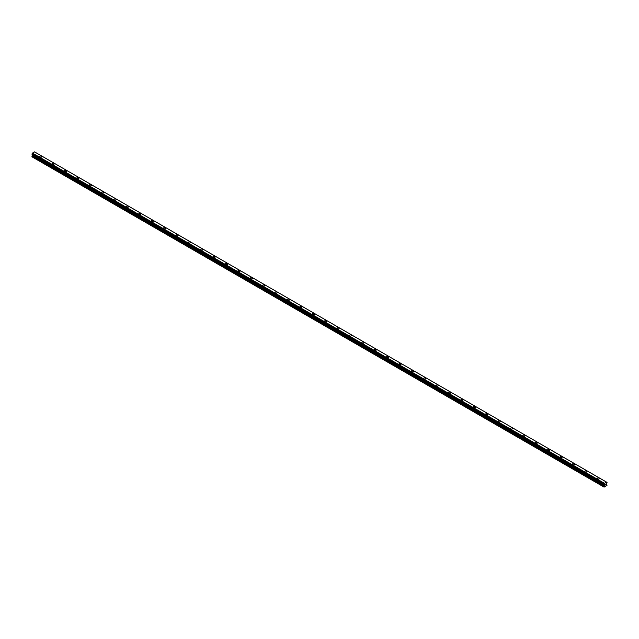 <?xml version="1.0" encoding="UTF-8"?>
<svg xmlns="http://www.w3.org/2000/svg" width="639" height="639" viewBox="0 0 639 639"><rect width="100%" height="100%" fill="white"/><g stroke="black" fill="none" stroke-linecap="round" stroke-linejoin="round"><path stroke-width="0.96" d="M39.634 156.659A1.094 0.631 180 0 1 40.305 156.076A1.094 0.631 180 0 1 41.503 156.212A1.094 0.631 180 0 1 41.823 156.659A1.094 0.631 180 0 1 41.144 157.242A1.094 0.631 180 0 1 39.953 157.106A1.094 0.631 180 0 1 39.634 156.659A1.094 0.631 180 0 1 40.305 156.076A1.094 0.631 180 0 1 41.503 156.212A1.094 0.631 180 0 1 41.823 156.659M52.023 163.816A1.094 0.631 180 0 1 52.694 163.225A1.094 0.631 180 0 1 53.892 163.368A1.094 0.631 180 0 1 54.211 163.816A1.094 0.631 180 0 1 53.532 164.399A1.094 0.631 180 0 1 52.342 164.263A1.094 0.631 180 0 1 52.023 163.816A1.094 0.631 180 0 1 52.694 163.233A1.094 0.631 180 0 1 53.892 163.368A1.094 0.631 180 0 1 54.211 163.816M64.411 170.964A1.094 0.631 180 0 1 65.09 170.381A1.094 0.631 180 0 1 66.28 170.517A1.094 0.631 180 0 1 66.6 170.964A1.094 0.631 180 0 1 65.929 171.548A1.094 0.631 180 0 1 64.731 171.412A1.094 0.631 180 0 1 64.411 170.964A1.094 0.631 180 0 1 65.09 170.381A1.094 0.631 180 0 1 66.28 170.517A1.094 0.631 180 0 1 66.6 170.964M76.8 178.121A1.094 0.631 180 0 1 77.479 177.538A1.094 0.631 180 0 1 78.669 177.674A1.094 0.631 180 0 1 78.988 178.121A1.094 0.631 180 0 1 78.317 178.704A1.094 0.631 180 0 1 77.119 178.569A1.094 0.631 180 0 1 76.8 178.121A1.094 0.631 180 0 1 77.479 177.538A1.094 0.631 180 0 1 78.669 177.674A1.094 0.631 180 0 1 78.988 178.121M89.188 185.27A1.094 0.631 180 0 1 89.867 184.687A1.094 0.631 180 0 1 91.057 184.823A1.094 0.631 180 0 1 91.385 185.278A1.094 0.631 180 0 1 90.706 185.853A1.094 0.631 180 0 1 89.508 185.717A1.094 0.631 180 0 1 89.188 185.27A1.094 0.631 180 0 1 89.867 184.687A1.094 0.631 180 0 1 91.057 184.831A1.094 0.631 180 0 1 91.385 185.27M101.577 192.427A1.094 0.631 180 0 1 102.256 191.844A1.094 0.631 180 0 1 103.454 191.98A1.094 0.631 180 0 1 103.774 192.427A1.094 0.631 180 0 1 103.095 193.01A1.094 0.631 180 0 1 101.905 192.874A1.094 0.631 180 0 1 101.577 192.427A1.094 0.631 180 0 1 102.256 191.844A1.094 0.631 180 0 1 103.454 191.98A1.094 0.631 180 0 1 103.774 192.427M113.974 199.576A1.094 0.631 180 0 1 114.645 198.993A1.094 0.631 180 0 1 115.843 199.128A1.094 0.631 180 0 1 116.162 199.584A1.094 0.631 180 0 1 115.483 200.159A1.094 0.631 180 0 1 114.293 200.023A1.094 0.631 180 0 1 113.974 199.576A1.094 0.631 180 0 1 114.645 198.993A1.094 0.631 180 0 1 115.843 199.136A1.094 0.631 180 0 1 116.162 199.576M126.362 206.732A1.094 0.631 180 0 1 127.033 206.149A1.094 0.631 180 0 1 128.231 206.285A1.094 0.631 180 0 1 128.551 206.732A1.094 0.631 180 0 1 127.872 207.316A1.094 0.631 180 0 1 126.682 207.18A1.094 0.631 180 0 1 126.362 206.732A1.094 0.631 180 0 1 127.033 206.149A1.094 0.631 180 0 1 128.231 206.285A1.094 0.631 180 0 1 128.551 206.732M138.751 213.889A1.094 0.631 180 0 1 139.43 213.306A1.094 0.631 180 0 1 140.62 213.442A1.094 0.631 180 0 1 140.939 213.889M140.62 213.434A1.094 0.631 180 0 1 140.939 213.881A1.094 0.631 180 0 1 140.268 214.472A1.094 0.631 180 0 1 139.07 214.329A1.094 0.631 180 0 1 138.751 213.881A1.094 0.631 180 0 1 139.43 213.298A1.094 0.631 180 0 1 140.62 213.434M151.139 221.038A1.094 0.631 180 0 1 151.818 220.455A1.094 0.631 180 0 1 153.009 220.591A1.094 0.631 180 0 1 153.328 221.038A1.094 0.631 180 0 1 152.657 221.621A1.094 0.631 180 0 1 151.459 221.485A1.094 0.631 180 0 1 151.139 221.038A1.094 0.631 180 0 1 151.818 220.455A1.094 0.631 180 0 1 153.009 220.591A1.094 0.631 180 0 1 153.328 221.038M163.528 228.195A1.094 0.631 180 0 1 164.207 227.604A1.094 0.631 180 0 1 165.397 227.748A1.094 0.631 180 0 1 165.725 228.195A1.094 0.631 180 0 1 165.046 228.778A1.094 0.631 180 0 1 163.848 228.642A1.094 0.631 180 0 1 163.528 228.195A1.094 0.631 180 0 1 164.207 227.612A1.094 0.631 180 0 1 165.397 227.748A1.094 0.631 180 0 1 165.725 228.195M175.917 235.344A1.094 0.631 180 0 1 176.596 234.761A1.094 0.631 180 0 1 177.794 234.896A1.094 0.631 180 0 1 178.113 235.344A1.094 0.631 180 0 1 177.434 235.927A1.094 0.631 180 0 1 176.244 235.791A1.094 0.631 180 0 1 175.917 235.344A1.094 0.631 180 0 1 176.596 234.761A1.094 0.631 180 0 1 177.794 234.896A1.094 0.631 180 0 1 178.113 235.344M188.313 242.501A1.094 0.631 180 0 1 188.984 241.917A1.094 0.631 180 0 1 190.182 242.053A1.094 0.631 180 0 1 190.502 242.501A1.094 0.631 180 0 1 189.823 243.084A1.094 0.631 180 0 1 188.633 242.948A1.094 0.631 180 0 1 188.313 242.501A1.094 0.631 180 0 1 188.984 241.917A1.094 0.631 180 0 1 190.182 242.053A1.094 0.631 180 0 1 190.502 242.501M200.702 249.649A1.094 0.631 180 0 1 201.373 249.066A1.094 0.631 180 0 1 202.571 249.202A1.094 0.631 180 0 1 202.89 249.657A1.094 0.631 180 0 1 202.212 250.232A1.094 0.631 180 0 1 201.021 250.097A1.094 0.631 180 0 1 200.702 249.649A1.094 0.631 180 0 1 201.373 249.066A1.094 0.631 180 0 1 202.571 249.21A1.094 0.631 180 0 1 202.89 249.649M213.091 256.806A1.094 0.631 180 0 1 213.769 256.223A1.094 0.631 180 0 1 214.96 256.359A1.094 0.631 180 0 1 215.279 256.806A1.094 0.631 180 0 1 214.608 257.389A1.094 0.631 180 0 1 213.41 257.253A1.094 0.631 180 0 1 213.091 256.806A1.094 0.631 180 0 1 213.769 256.223A1.094 0.631 180 0 1 214.96 256.359A1.094 0.631 180 0 1 215.279 256.806M225.479 263.955A1.094 0.631 180 0 1 226.158 263.372A1.094 0.631 180 0 1 227.348 263.508A1.094 0.631 180 0 1 227.668 263.963A1.094 0.631 180 0 1 226.997 264.538A1.094 0.631 180 0 1 225.799 264.402A1.094 0.631 180 0 1 225.479 263.955A1.094 0.631 180 0 1 226.158 263.38A1.094 0.631 180 0 1 227.348 263.516A1.094 0.631 180 0 1 227.668 263.955M237.868 271.112A1.094 0.631 180 0 1 238.547 270.529A1.094 0.631 180 0 1 239.737 270.664A1.094 0.631 180 0 1 240.064 271.112A1.094 0.631 180 0 1 239.385 271.695A1.094 0.631 180 0 1 238.187 271.559A1.094 0.631 180 0 1 237.868 271.112A1.094 0.631 180 0 1 238.547 270.529A1.094 0.631 180 0 1 239.737 270.664A1.094 0.631 180 0 1 240.064 271.112M250.256 278.269A1.094 0.631 180 0 1 250.935 277.685A1.094 0.631 180 0 1 252.133 277.821A1.094 0.631 180 0 1 252.453 278.269M252.133 277.813A1.094 0.631 180 0 1 252.453 278.261A1.094 0.631 180 0 1 251.774 278.852A1.094 0.631 180 0 1 250.584 278.708A1.094 0.631 180 0 1 250.256 278.261A1.094 0.631 180 0 1 250.935 277.677A1.094 0.631 180 0 1 252.133 277.813M262.653 285.417A1.094 0.631 180 0 1 263.324 284.834A1.094 0.631 180 0 1 264.522 284.97A1.094 0.631 180 0 1 264.842 285.417A1.094 0.631 180 0 1 264.163 286A1.094 0.631 180 0 1 262.972 285.865A1.094 0.631 180 0 1 262.653 285.417A1.094 0.631 180 0 1 263.324 284.834A1.094 0.631 180 0 1 264.522 284.97A1.094 0.631 180 0 1 264.842 285.417M275.042 292.574A1.094 0.631 180 0 1 275.713 291.983A1.094 0.631 180 0 1 276.911 292.127A1.094 0.631 180 0 1 277.23 292.574A1.094 0.631 180 0 1 276.551 293.157A1.094 0.631 180 0 1 275.361 293.021A1.094 0.631 180 0 1 275.042 292.574A1.094 0.631 180 0 1 275.713 291.991A1.094 0.631 180 0 1 276.911 292.127A1.094 0.631 180 0 1 277.23 292.574M287.43 299.723A1.094 0.631 180 0 1 288.109 299.14A1.094 0.631 180 0 1 289.299 299.276A1.094 0.631 180 0 1 289.619 299.723A1.094 0.631 180 0 1 288.948 300.306A1.094 0.631 180 0 1 287.75 300.17A1.094 0.631 180 0 1 287.43 299.723A1.094 0.631 180 0 1 288.109 299.14A1.094 0.631 180 0 1 289.299 299.276A1.094 0.631 180 0 1 289.619 299.723M299.819 306.88A1.094 0.631 180 0 1 300.498 306.297A1.094 0.631 180 0 1 301.688 306.432A1.094 0.631 180 0 1 302.007 306.88A1.094 0.631 180 0 1 301.336 307.463A1.094 0.631 180 0 1 300.138 307.327A1.094 0.631 180 0 1 299.819 306.88A1.094 0.631 180 0 1 300.498 306.297A1.094 0.631 180 0 1 301.688 306.432A1.094 0.631 180 0 1 302.007 306.88M312.207 314.029A1.094 0.631 180 0 1 312.886 313.445A1.094 0.631 180 0 1 314.076 313.581A1.094 0.631 180 0 1 314.404 314.037A1.094 0.631 180 0 1 313.725 314.612A1.094 0.631 180 0 1 312.527 314.476A1.094 0.631 180 0 1 312.207 314.029A1.094 0.631 180 0 1 312.886 313.445A1.094 0.631 180 0 1 314.076 313.589A1.094 0.631 180 0 1 314.404 314.029M324.596 321.185A1.094 0.631 180 0 1 325.275 320.602A1.094 0.631 180 0 1 326.473 320.738A1.094 0.631 180 0 1 326.793 321.185A1.094 0.631 180 0 1 326.114 321.768A1.094 0.631 180 0 1 324.924 321.633A1.094 0.631 180 0 1 324.596 321.185A1.094 0.631 180 0 1 325.275 320.602A1.094 0.631 180 0 1 326.473 320.738A1.094 0.631 180 0 1 326.793 321.185M336.993 328.334A1.094 0.631 180 0 1 337.664 327.751A1.094 0.631 180 0 1 338.862 327.887A1.094 0.631 180 0 1 339.181 328.342A1.094 0.631 180 0 1 338.502 328.925A1.094 0.631 180 0 1 337.312 328.781A1.094 0.631 180 0 1 336.993 328.334A1.094 0.631 180 0 1 337.664 327.759A1.094 0.631 180 0 1 338.862 327.895A1.094 0.631 180 0 1 339.181 328.334M349.381 335.491A1.094 0.631 180 0 1 350.052 334.908A1.094 0.631 180 0 1 351.25 335.044A1.094 0.631 180 0 1 351.57 335.491A1.094 0.631 180 0 1 350.891 336.074A1.094 0.631 180 0 1 349.701 335.938A1.094 0.631 180 0 1 349.381 335.491A1.094 0.631 180 0 1 350.052 334.908A1.094 0.631 180 0 1 351.25 335.044A1.094 0.631 180 0 1 351.57 335.491M361.77 342.648A1.094 0.631 180 0 1 362.449 342.065A1.094 0.631 180 0 1 363.639 342.2A1.094 0.631 180 0 1 363.958 342.648M363.639 342.2A1.094 0.631 180 0 1 363.958 342.64A1.094 0.631 180 0 1 363.287 343.231A1.094 0.631 180 0 1 362.089 343.087A1.094 0.631 180 0 1 361.77 342.64A1.094 0.631 180 0 1 362.449 342.057A1.094 0.631 180 0 1 363.639 342.2M374.158 349.797A1.094 0.631 180 0 1 374.837 349.213A1.094 0.631 180 0 1 376.028 349.349A1.094 0.631 180 0 1 376.347 349.797A1.094 0.631 180 0 1 375.676 350.38A1.094 0.631 180 0 1 374.478 350.244A1.094 0.631 180 0 1 374.158 349.797A1.094 0.631 180 0 1 374.837 349.213A1.094 0.631 180 0 1 376.028 349.349A1.094 0.631 180 0 1 376.347 349.797M386.547 356.953A1.094 0.631 180 0 1 387.226 356.362A1.094 0.631 180 0 1 388.416 356.506A1.094 0.631 180 0 1 388.744 356.953A1.094 0.631 180 0 1 388.065 357.536A1.094 0.631 180 0 1 386.867 357.401A1.094 0.631 180 0 1 386.547 356.953A1.094 0.631 180 0 1 387.226 356.37A1.094 0.631 180 0 1 388.416 356.506A1.094 0.631 180 0 1 388.744 356.953M398.936 364.102A1.094 0.631 180 0 1 399.615 363.519A1.094 0.631 180 0 1 400.813 363.655A1.094 0.631 180 0 1 401.132 364.102A1.094 0.631 180 0 1 400.453 364.685A1.094 0.631 180 0 1 399.263 364.549A1.094 0.631 180 0 1 398.936 364.102A1.094 0.631 180 0 1 399.615 363.519A1.094 0.631 180 0 1 400.813 363.655A1.094 0.631 180 0 1 401.132 364.102M411.332 371.259A1.094 0.631 180 0 1 412.003 370.676A1.094 0.631 180 0 1 413.201 370.812A1.094 0.631 180 0 1 413.521 371.259A1.094 0.631 180 0 1 412.842 371.842A1.094 0.631 180 0 1 411.652 371.706A1.094 0.631 180 0 1 411.332 371.259A1.094 0.631 180 0 1 412.003 370.676A1.094 0.631 180 0 1 413.201 370.812A1.094 0.631 180 0 1 413.521 371.259M423.721 378.408A1.094 0.631 180 0 1 424.392 377.825A1.094 0.631 180 0 1 425.59 377.961A1.094 0.631 180 0 1 425.909 378.416A1.094 0.631 180 0 1 425.231 378.991A1.094 0.631 180 0 1 424.04 378.855A1.094 0.631 180 0 1 423.721 378.408A1.094 0.631 180 0 1 424.392 377.825A1.094 0.631 180 0 1 425.59 377.968A1.094 0.631 180 0 1 425.909 378.408M436.11 385.565A1.094 0.631 180 0 1 436.788 384.982A1.094 0.631 180 0 1 437.979 385.117A1.094 0.631 180 0 1 438.298 385.565A1.094 0.631 180 0 1 437.627 386.148A1.094 0.631 180 0 1 436.429 386.012A1.094 0.631 180 0 1 436.11 385.565A1.094 0.631 180 0 1 436.788 384.982A1.094 0.631 180 0 1 437.979 385.117A1.094 0.631 180 0 1 438.298 385.565M448.498 392.713A1.094 0.631 180 0 1 449.177 392.13A1.094 0.631 180 0 1 450.367 392.266A1.094 0.631 180 0 1 450.687 392.721A1.094 0.631 180 0 1 450.016 393.304A1.094 0.631 180 0 1 448.818 393.161A1.094 0.631 180 0 1 448.498 392.713A1.094 0.631 180 0 1 449.177 392.138A1.094 0.631 180 0 1 450.367 392.274A1.094 0.631 180 0 1 450.687 392.713M460.887 399.87A1.094 0.631 180 0 1 461.566 399.287A1.094 0.631 180 0 1 462.756 399.423A1.094 0.631 180 0 1 463.083 399.87A1.094 0.631 180 0 1 462.404 400.453A1.094 0.631 180 0 1 461.206 400.318A1.094 0.631 180 0 1 460.887 399.87A1.094 0.631 180 0 1 461.566 399.287A1.094 0.631 180 0 1 462.756 399.423A1.094 0.631 180 0 1 463.083 399.87M473.275 407.027A1.094 0.631 180 0 1 473.954 406.436A1.094 0.631 180 0 1 475.152 406.58A1.094 0.631 180 0 1 475.472 407.027A1.094 0.631 180 0 1 474.793 407.61A1.094 0.631 180 0 1 473.603 407.466A1.094 0.631 180 0 1 473.275 407.027A1.094 0.631 180 0 1 473.954 406.444A1.094 0.631 180 0 1 475.152 406.58A1.094 0.631 180 0 1 475.472 407.027M485.672 414.176A1.094 0.631 180 0 1 486.343 413.593A1.094 0.631 180 0 1 487.541 413.729A1.094 0.631 180 0 1 487.861 414.176A1.094 0.631 180 0 1 487.182 414.759A1.094 0.631 180 0 1 485.991 414.623A1.094 0.631 180 0 1 485.672 414.176A1.094 0.631 180 0 1 486.343 413.593A1.094 0.631 180 0 1 487.541 413.729A1.094 0.631 180 0 1 487.861 414.176M498.061 421.333A1.094 0.631 180 0 1 498.732 420.742A1.094 0.631 180 0 1 499.93 420.885A1.094 0.631 180 0 1 500.249 421.333A1.094 0.631 180 0 1 499.57 421.916A1.094 0.631 180 0 1 498.38 421.78A1.094 0.631 180 0 1 498.061 421.333A1.094 0.631 180 0 1 498.732 420.75A1.094 0.631 180 0 1 499.93 420.885A1.094 0.631 180 0 1 500.249 421.333M510.449 428.481A1.094 0.631 180 0 1 511.128 427.898A1.094 0.631 180 0 1 512.318 428.034A1.094 0.631 180 0 1 512.638 428.481A1.094 0.631 180 0 1 511.967 429.065A1.094 0.631 180 0 1 510.769 428.929A1.094 0.631 180 0 1 510.449 428.481A1.094 0.631 180 0 1 511.128 427.898A1.094 0.631 180 0 1 512.318 428.042A1.094 0.631 180 0 1 512.638 428.481M522.838 435.638A1.094 0.631 180 0 1 523.517 435.055A1.094 0.631 180 0 1 524.707 435.191A1.094 0.631 180 0 1 525.026 435.638A1.094 0.631 180 0 1 524.355 436.221A1.094 0.631 180 0 1 523.157 436.086A1.094 0.631 180 0 1 522.838 435.638A1.094 0.631 180 0 1 523.517 435.055A1.094 0.631 180 0 1 524.707 435.191A1.094 0.631 180 0 1 525.026 435.638M535.226 442.787A1.094 0.631 180 0 1 535.905 442.204A1.094 0.631 180 0 1 537.095 442.34A1.094 0.631 180 0 1 537.423 442.795A1.094 0.631 180 0 1 536.744 443.37A1.094 0.631 180 0 1 535.546 443.234A1.094 0.631 180 0 1 535.226 442.787A1.094 0.631 180 0 1 535.905 442.204A1.094 0.631 180 0 1 537.095 442.348A1.094 0.631 180 0 1 537.423 442.787M547.615 449.944A1.094 0.631 180 0 1 548.294 449.361A1.094 0.631 180 0 1 549.492 449.497A1.094 0.631 180 0 1 549.812 449.944A1.094 0.631 180 0 1 549.133 450.527A1.094 0.631 180 0 1 547.942 450.391A1.094 0.631 180 0 1 547.615 449.944A1.094 0.631 180 0 1 548.294 449.361A1.094 0.631 180 0 1 549.492 449.497A1.094 0.631 180 0 1 549.812 449.944M560.012 457.093A1.094 0.631 180 0 1 560.683 456.51A1.094 0.631 180 0 1 561.881 456.645A1.094 0.631 180 0 1 562.2 457.101A1.094 0.631 180 0 1 561.521 457.684A1.094 0.631 180 0 1 560.331 457.54A1.094 0.631 180 0 1 560.012 457.093A1.094 0.631 180 0 1 560.683 456.518A1.094 0.631 180 0 1 561.881 456.653A1.094 0.631 180 0 1 562.2 457.093M572.4 464.249A1.094 0.631 180 0 1 573.071 463.666A1.094 0.631 180 0 1 574.269 463.802A1.094 0.631 180 0 1 574.589 464.249A1.094 0.631 180 0 1 573.91 464.833A1.094 0.631 180 0 1 572.72 464.697A1.094 0.631 180 0 1 572.4 464.249A1.094 0.631 180 0 1 573.071 463.666A1.094 0.631 180 0 1 574.269 463.802A1.094 0.631 180 0 1 574.589 464.249M584.789 471.406A1.094 0.631 180 0 1 585.468 470.815A1.094 0.631 180 0 1 586.658 470.959A1.094 0.631 180 0 1 586.977 471.406A1.094 0.631 180 0 1 586.306 471.989A1.094 0.631 180 0 1 585.108 471.854A1.094 0.631 180 0 1 584.789 471.406A1.094 0.631 180 0 1 585.468 470.823A1.094 0.631 180 0 1 586.658 470.959A1.094 0.631 180 0 1 586.977 471.406M597.177 478.555A1.094 0.631 180 0 1 597.856 477.972A1.094 0.631 180 0 1 599.047 478.108A1.094 0.631 180 0 1 599.366 478.555A1.094 0.631 180 0 1 598.695 479.138A1.094 0.631 180 0 1 597.497 479.002A1.094 0.631 180 0 1 597.177 478.555A1.094 0.631 180 0 1 597.856 477.972A1.094 0.631 180 0 1 599.047 478.108A1.094 0.631 180 0 1 599.366 478.555M605.045 485.129L605.397 484.226M605.604 484.809L605.956 484.042M604.494 485.392L603.951 484.434L604.414 483.396L606.579 482.133L607.05 482.469L606.483 483.803L607.05 485.241L604.095 487.118L604.494 485.392L32.493 155.149L32.014 155.98L31.95 156.787L603.951 487.03M32.501 154.654L32.493 155.149M32.405 154.518L604.422 484.841L32.429 154.614M34.578 151.89L606.579 482.133L34.578 151.89L32.453 153.088L31.974 154.247L603.959 484.466L31.974 154.247M606.547 482.125L34.538 151.882M604.462 483.332L32.453 153.088M604.454 483.348L32.445 153.104M604.414 483.396L32.413 153.16M604.414 484.769L32.413 154.526M604.167 483.859L32.158 153.616M604.103 483.963L32.102 153.719M604.095 484.003L32.094 153.759M604.039 484.106L32.038 153.863M604.007 484.13L32.006 153.887M603.951 484.258L31.95 154.015M603.951 484.434L31.95 154.199M604.518 484.937L32.517 154.694M604.518 485.313L32.517 155.069M604.015 486.223L32.014 155.98M603.951 486.423L31.95 156.18M604.127 484.594L32.126 154.35"/></g></svg>
